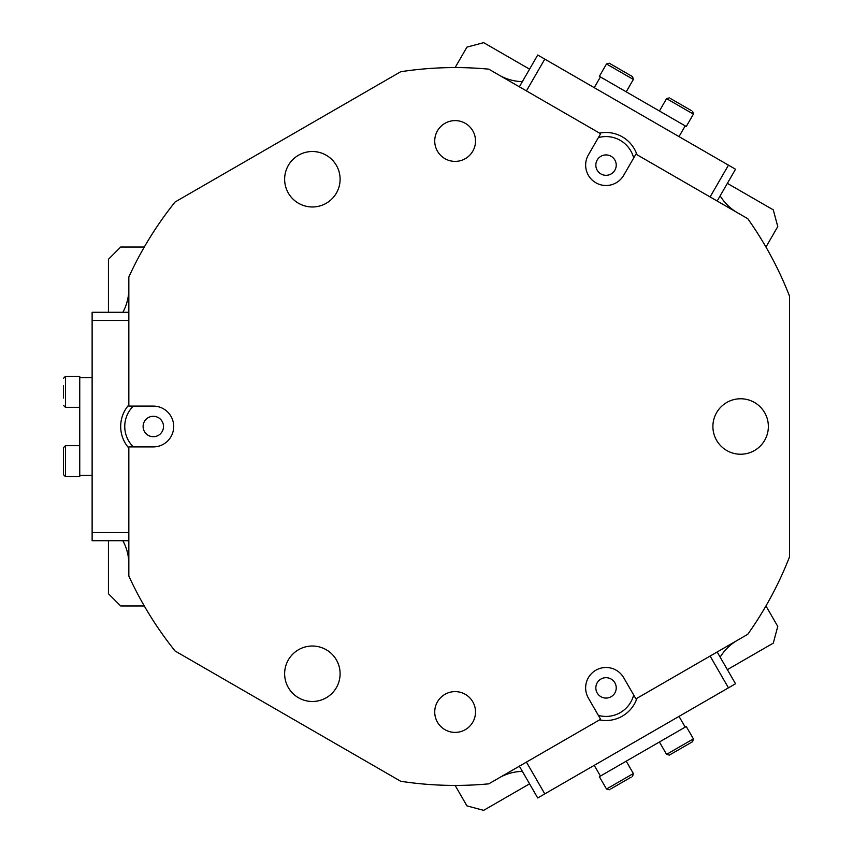 <?xml version="1.0" encoding="UTF-8"?>
<svg xmlns="http://www.w3.org/2000/svg" width="853" height="853" viewBox="0 0 853 853"><rect width="100%" height="100%" fill="white"/><g stroke="black" fill="none" stroke-linecap="round" stroke-linejoin="round"><path stroke-width="1.28" d="M765.962 605.961L777.765 626.411L773.287 643.13L727.364 669.637M529.564 783.843L483.651 810.35L466.932 805.872L455.129 785.421M455.129 67.579A358.921 358.921 0 0 0 400.707 71.727L175.089 201.99A358.921 358.921 0 0 0 128.835 276.98L128.835 406.103L153.305 406.103A20.397 20.397 0 0 1 173.703 426.5A20.397 20.397 0 0 1 153.305 446.897L128.835 446.897L128.835 576.02A358.921 358.921 0 0 0 175.089 651.01L400.707 781.273A358.921 358.921 0 0 0 488.78 783.843L600.608 719.271L588.378 698.085A20.397 20.397 0 0 1 595.842 670.223A20.397 20.397 0 0 1 623.692 677.687L635.933 698.884L747.761 634.312A358.921 358.921 0 0 0 789.569 556.764L789.569 296.236A358.921 358.921 0 0 0 747.761 218.688L635.933 154.116L623.692 175.313A20.397 20.397 0 0 1 606.035 185.506A20.397 20.397 0 0 1 588.378 154.915L600.608 133.729L488.78 69.157A358.921 358.921 0 0 0 455.129 67.579L466.932 47.128L483.651 42.65L529.564 69.157M727.364 183.363L773.287 209.87L777.765 226.589L765.962 247.039M144.285 605.961L120.678 605.961L108.438 593.72L108.438 540.706M108.438 312.294L108.438 259.28L120.678 247.039L144.285 247.039M128.835 288.858A48.941 48.941 0 0 1 122.853 312.294M122.853 540.706A48.941 48.941 0 0 1 128.835 564.142M737.472 212.749A48.941 48.941 0 0 1 720.156 195.849M522.356 81.643A48.941 48.941 0 0 1 499.069 75.107M499.069 777.893A48.941 48.941 0 0 1 522.356 771.357M720.156 657.151A48.941 48.941 0 0 1 737.472 640.251M598.369 715.379A28.554 28.554 0 0 0 633.683 694.992M622.349 716.136A32.627 32.627 0 0 0 636.956 698.287A32.627 32.627 0 0 1 599.584 719.868M606.707 677.708A10.193 10.193 0 0 0 595.863 687.209A10.193 10.193 0 0 0 605.363 698.063A10.193 10.193 0 0 0 616.207 688.552A10.193 10.193 0 0 0 606.707 677.708M597.089 160.225A10.193 10.193 0 0 0 601.141 174.065A10.193 10.193 0 0 0 614.981 170.003A10.193 10.193 0 0 0 610.929 156.174A10.193 10.193 0 0 0 597.089 160.225M633.683 158.008A28.554 28.554 0 0 0 598.369 137.621M599.584 133.132A32.627 32.627 0 0 1 636.956 154.713M717.17 651.98L735.521 683.765L537.721 797.971L519.37 766.175M519.37 86.825L537.721 55.029L735.521 169.235L717.17 201.02M455.129 120.604A20.397 20.397 0 0 0 434.731 140.99A20.397 20.397 0 0 0 455.129 161.388A20.397 20.397 0 0 0 475.516 140.99A20.397 20.397 0 0 0 455.129 120.604M455.129 691.612A20.397 20.397 0 0 0 434.731 712.01A20.397 20.397 0 0 0 455.129 732.396A20.397 20.397 0 0 0 475.516 712.01A20.397 20.397 0 0 0 455.129 691.612M312.369 151.514A27.733 27.733 0 0 0 284.635 179.247A27.733 27.733 0 0 0 312.369 206.98A27.733 27.733 0 0 0 340.102 179.247A27.733 27.733 0 0 0 312.369 151.514M312.369 646.02A27.733 27.733 0 0 0 284.635 673.753A27.733 27.733 0 0 0 312.369 701.486A27.733 27.733 0 0 0 340.102 673.753A27.733 27.733 0 0 0 312.369 646.02M740.628 398.767A27.733 27.733 0 0 0 712.895 426.5A27.733 27.733 0 0 0 740.628 454.233A27.733 27.733 0 0 0 768.361 426.5A27.733 27.733 0 0 0 740.628 398.767M128.835 540.706L92.124 540.706L92.124 312.294L128.835 312.294M150.032 436.16A10.193 10.193 0 0 0 162.966 429.773A10.193 10.193 0 0 0 156.579 416.84A10.193 10.193 0 0 0 143.645 423.227A10.193 10.193 0 0 0 150.032 436.16M133.324 406.103A28.554 28.554 0 0 0 133.324 446.897M128.835 448.081A32.627 32.627 0 0 1 128.835 404.919M92.124 475.441L79.745 475.441L79.745 476.667L65.468 476.667L63.431 474.631L63.431 447.708L65.468 445.671L65.468 476.667M92.124 377.559L79.745 377.559L79.745 475.441M63.431 398.084L63.431 385.577M63.431 392.113L63.431 385.865M79.745 407.329L65.468 407.329L65.468 376.333L79.745 376.333L79.745 377.559M63.431 449.542L63.431 474.631M594.242 87.656L600.427 76.941L599.371 76.322L606.504 63.964L609.298 63.218L632.606 76.674L633.352 79.457L606.504 63.964M679.009 136.608L685.204 125.881L600.427 76.941M670.671 98.649L691.325 110.57M675.576 101.486L686.164 107.595M659.422 110.997L666.556 98.628L693.404 114.131L686.26 126.489L685.204 125.881M679.009 716.392L685.204 727.119L686.26 726.511L693.404 738.869L692.657 741.652L669.338 755.118L666.556 754.372L693.404 738.869M594.242 765.344L600.427 776.059L685.204 727.119M631.273 777.094L610.631 789.014M626.219 761.175L633.352 773.543L606.504 789.036L599.371 776.678L600.427 776.059M670.927 754.201L675.683 751.45M686.313 745.319L692.657 741.652M681.025 748.369L675.715 751.44M526.429 762.102L544.79 793.887M728.462 687.849L710.112 656.053M710.112 196.947L728.462 165.151M544.79 59.113L526.429 90.898M128.835 320.451L92.124 320.451M92.124 532.549L128.835 532.549M65.468 407.329L63.431 405.292M65.468 376.333L63.431 378.369M79.745 445.671L65.468 445.671M666.556 98.628L669.338 97.882M693.404 114.131L692.657 111.348M626.219 91.825L633.352 79.457M633.352 773.543L632.606 776.326M606.504 789.036L609.298 789.782M659.422 742.003L666.556 754.372"/></g></svg>
